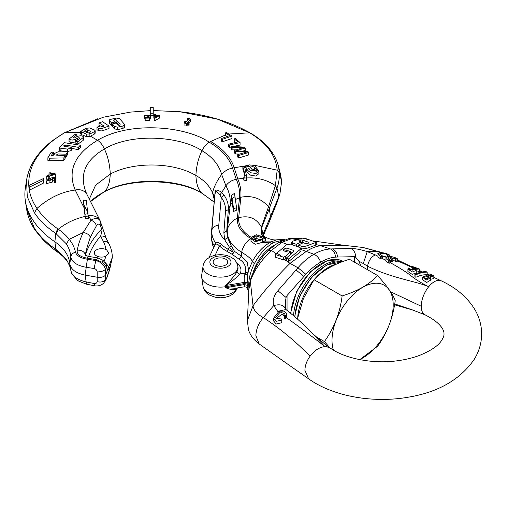 <?xml version="1.0" encoding="UTF-8"?>
<svg xmlns="http://www.w3.org/2000/svg" width="507" height="507" viewBox="0 0 507 507"><rect width="100%" height="100%" fill="white"/><g stroke="black" fill="none" stroke-linecap="round" stroke-linejoin="round"><path stroke-width="0.76" d="M300.955 249.457L313.922 254.267C316.932 255.604 319.188 258.221 320.697 262.125C315.417 265.205 310.468 269.255 305.841 274.281L287.051 295.537L286.049 297.457L285.308 302.831L285.809 309.384M284.338 315.829L285.707 316.368L285.98 315.981L284.757 315.139L284.338 315.829L284.338 318.434L285.707 318.96L286.442 317.655C302.242 328.992 317.217 340.419 324.936 346.63C319.511 347.124 314.536 350.337 310.024 356.256C306.703 360.927 305.005 365.623 304.922 370.344L308.636 378.849L283.768 361.39L259.216 344L255.87 335.71C256.079 329.341 258.564 323.295 263.317 317.559L273.729 305.588C272.354 300.537 273.748 295.587 277.906 290.745L297.97 267.772C302.799 262.157 308.117 257.657 313.922 254.267C319.562 250.997 325.095 249.229 330.532 248.969L332.567 248.886C335.476 250.287 337.136 252.999 337.529 257.024L335.545 257.131C330.913 257.448 325.963 259.115 320.697 262.125M301.963 246.434L305.955 246.129L316.267 242.314L316.267 244.951L305.955 248.601L301.963 248.899L301.963 246.434L298.3 245.077L298.3 246.966M300.955 248.525L301.963 248.899M316.267 242.314L305.955 238.632L302.508 238.151L292.64 241.212L291.652 242.15L292.64 242.973L296.303 244.336L301.297 241.978L298.965 241.129L298.965 240.4L298.965 241.129L298.965 240.4L300.296 239.957L302.299 240.02L302.299 242.574L303.009 242.828M302.299 242.574L301.297 242.378M298.3 245.775L296.937 246.465M299.859 238.474L292.083 238.474L281.822 242.365L287.184 244.349M308.953 242.384L308.953 243.062L308.953 242.384L302.299 240.02M308.953 243.062L305.626 243.556L303.294 242.707L298.3 245.077M296.303 244.336L296.303 246.225M301.297 241.978L301.297 243.563M248.804 290.207L250.325 280.586C250.673 278.045 252.835 272.969 256.815 265.357C261.815 257.062 266.232 252.454 268.425 250.281L278.476 242.447L289.789 238.29L300.195 238.543M250.319 280.586C249.336 284.465 248.836 287.602 248.81 290.004L247.397 320.525L253.025 305.797L250.338 281.176C254.039 270.649 261.061 260.389 271.416 250.407L281.822 242.365L278.476 242.447M299.967 249.59L288.648 258.938L286.316 258.152L286.423 260.845L288.648 261.58L299.967 252.061L299.967 249.59L300.955 248.449L299.967 247.587L290.644 244.127L286.651 244.672L275.333 254.501L275.333 257.188L283.318 259.818L283.318 257.15L285.321 256.472L290.644 251.681L290.644 254.077M300.955 248.449L300.955 250.914L299.967 252.061M287.368 257.106L284.68 259.635L283.318 259.818M275.542 319.099L281.784 314.283L284.338 316.127M285.948 309.504L285.34 308.579C283.66 304.948 279.788 303.953 273.729 305.588L277.709 311.368L285.948 309.504L294.459 316.476C297.983 319.537 301.602 322.553 310.74 331.641L310.271 331.166M278.204 311.716L277.709 311.368M273.546 318.231L273.546 320.906L276.233 324.017L281.772 322.699L281.772 320.069L276.233 321.349L273.546 318.231L279.065 311.209L284.237 311.108L286.696 313.985L285.98 315.981M284.642 315.354L281.784 314.283M281.772 320.069L281.024 318.985L275.149 317.838L280.289 312.052L279.065 311.209M284.757 315.139L285.105 313.96L280.289 312.052M286.442 317.655L286.696 313.985M285.707 318.96L285.707 316.368M308.636 378.843C333.72 396.766 374.065 403.49 409.447 396.994C438.783 391.924 460.407 379.337 474.311 359.235C479.115 351.395 481.561 342.966 481.65 333.942C481.561 324.917 479.115 316.488 474.311 308.655C466.795 296.849 455.761 287.564 441.21 280.808L440.919 280.682A18.835 9.734 115.3 0 0 428.726 286.709A18.835 9.734 115.3 0 0 421.247 306.253A18.835 9.734 115.3 0 0 425.132 314.866C443.359 324.201 444.157 331.895 443.986 333.942C444.17 335.628 443.27 337.954 441.28 340.938C437.883 345.964 430.804 350.717 420.03 355.192C413.18 357.828 405.562 359.691 397.184 360.788C372.404 364.324 343.968 358.196 330.368 348.081L326.559 346.68L324.936 346.63L310.74 331.641M285.34 308.579L285.321 303.63M286.049 297.457L277.906 290.745M303.858 276.467L296.069 269.958M335.545 257.131C335.146 253.082 333.479 250.363 330.532 248.969L320.608 245.73C316.064 246.313 311.273 248.208 306.241 251.415L290.048 263.367L297.97 267.772L305.841 274.281M360.864 265.871L358.874 261.162L355.667 257.264C355.591 253.063 354.051 250.147 351.04 248.519L332.567 248.886M355.667 257.264L354.336 256.688L337.529 257.024M358.874 261.162L363.304 263.564L367.233 251.605L375.44 254.945C371.536 256.434 368.887 260.173 367.493 266.162L367.588 269.756M351.04 248.519C355.369 248.512 360.769 249.539 367.233 251.605L377.652 251.548L381.86 252.708M363.304 263.564L367.493 266.162C391.632 278.223 415.151 280.967 428.421 286.582C420.975 282.855 414.783 278.951 409.859 274.876C404.713 271.08 398.21 267.037 390.352 262.74L389.129 263.291L388.635 263.019C386.524 261.739 385.618 260.845 385.909 260.357L382.493 258.564L381.15 259.052L380.649 258.792C378.482 257.512 377.576 256.656 377.937 256.219L375.44 254.945M386.562 257.005L382.576 256.098M380.104 254.064L380.136 254.203C380.009 253.132 384.8 253.12 387.582 254.787L388.806 254.634C384.813 252.72 381.277 252.239 378.19 253.196L382.576 255.965L382.493 258.564M390.282 257.518L396.062 258.817L397.285 258.646L397.285 261.314L396.062 261.466L392.824 260.249M388.051 258.234L386.068 257.347C385.314 257.968 386.169 259.045 388.635 260.579L389.129 260.852L390.352 260.218L388.096 258.45L388.856 257.67L391.6 259.045L392.824 258.76L392.824 261.365L391.6 261.631L390.352 261.01M422.312 277.133L422.312 279.579L426.685 282.481L430.589 280.187L430.589 277.754L429.974 276.702L433.827 275.973L430.088 273.894L426.698 274.496L427.179 275.314L422.312 277.133L426.71 280.01L430.589 277.754M430.589 279.287L433.827 278.571L433.827 275.973M427.192 274.889C423.871 274.483 420.1 275.282 415.873 277.285L414.891 276.708L414.891 274.255L415.873 274.826L415.873 277.285M412.945 271.036L412.749 268.469L414.688 269.92L409.453 269.458L409.979 268.564L409.979 270.332M412.749 269.255L412.666 266.6L417.812 268.539L412.749 268.469M416.241 272.056L419.302 271.613L419.302 268.957L412.666 266.6M419.302 268.957L415.556 269.394L416.241 270.358L416.241 272.836L412.229 274.407L407.907 271.537L407.907 269.09L408.623 267.975L409.979 268.564M377.937 256.219L378.19 253.196C377.259 253.728 378.083 254.78 380.649 256.346L380.649 258.792M388.083 255.021L388.083 256.618M389.306 254.869L389.306 256.51M382.576 255.965L381.15 256.605L380.649 256.346M381.15 256.605L381.15 259.052M385.909 260.357L386.068 257.347C388.97 255.984 392.545 256.339 396.785 258.405L397.285 258.646M392.824 258.76L390.282 257.379M396.062 258.817L396.062 261.466M391.6 259.045L391.6 261.631M388.856 257.67L388.856 259.337M388.654 257.714L388.654 259.166M390.352 260.218L390.352 262.74M389.129 260.852L389.129 263.291M421.247 306.253L390.542 291.759M425.132 314.866L412.856 310.062L394.725 303.927M424.986 314.796L421 313.022M410.372 309.359L414.555 310.588M329.67 347.587L324.423 341.56C334.1 328.099 340.001 312.889 342.124 295.936C357.841 291.062 369.641 284.25 377.531 275.491L349.443 259.28C333.726 264.147 321.926 270.96 314.042 279.718L303.427 298.547L297.394 319.023M324.423 341.56L316.305 336.876M342.124 295.936L314.042 279.718M333.384 350.052A43.266 24.976 -60 0 1 332.015 340.387A43.266 24.976 -60 0 1 362.606 287.399A43.266 24.976 -60 0 1 393.198 305.062A43.266 24.976 -60 0 1 359.609 359.609M377.531 275.491C387.209 286.182 393.109 294.58 395.232 300.676C392.836 318.345 386.936 333.549 377.531 346.306L359.767 359.64M428.941 275.802L432.3 275.605L431.501 274.851L428.13 274.946L428.941 275.802M424.86 278.66L429.125 277.411L428.104 276.233L423.833 277.329L424.86 278.66M428.047 278.647L424.682 278.552M415.873 274.826C420.069 272.899 423.846 272.012 427.192 272.17L427.192 273.894M414.891 274.255C419.105 272.379 422.882 271.53 426.216 271.701L427.192 272.17M416.241 270.358L412.362 271.974L407.907 269.09M413.712 268.209L413.712 267.246M293.642 251.605L293.642 250.477L294.136 250.94L293.642 251.605L286.316 258.152M293.642 250.477L286.981 248.05L286.981 250.553L284.757 251.174M283.654 249.564L283.654 250.781L283.16 250.293L284.985 248.468L286.981 248.05M283.654 250.781L285.986 251.605L288.312 250.838L290.644 251.681M283.318 257.15L275.333 254.501M286.981 250.553L288.147 250.978M290.644 251.884L292.457 252.543M288.648 258.938L288.648 261.58M248.918 288.369L248.715 284.89C248.791 278.064 250.68 270.985 254.381 263.659C259.178 254.609 265.11 247.866 272.183 243.436L273.926 242.441L284.275 239.722M248.715 284.89L247.86 284.275L247.809 282.912L244.482 282.38C243.943 279.046 244.101 276.315 244.957 274.179L245.591 273.083L239.855 274.034A20.553 11.864 0 0 0 236.813 263.013M247.809 282.912C247.422 278.749 247.479 275.428 247.98 272.956L249.159 268.913L252.283 261.682C251.954 259.533 248.468 256.428 241.807 252.359C241.636 250.813 242.79 247.967 245.268 243.829C248.126 240.375 249.964 238.594 250.781 238.486L250.99 238.601M247.98 288.73C247.479 289.795 247.422 288.711 247.809 285.473L247.86 284.275L244.539 283.559L244.482 282.38L225.571 285.511C231.572 281.702 236.338 277.874 239.855 274.034A2.972 2.294 -149.2 0 1 237.067 271.346C236.256 273.666 232.421 278.387 225.571 285.511L225.615 286.696A18.835 10.875 180 0 1 207.11 283.933A18.835 10.875 180 0 1 201.666 277.19A18.835 10.875 180 0 1 201.666 275.301L203.041 266.181A17.453 10.077 180 0 0 208.085 274.179A17.453 10.077 180 0 0 208.605 274.471A17.453 10.077 180 0 0 228.125 276.1A17.453 10.077 180 0 0 237.808 266.181L237.954 267.157A17.599 10.159 0 0 1 237.067 271.346M261.194 242.631L255.275 244.342L250.978 241.326L250.978 238.829L252.226 236.851L256.276 234.722L265.389 237.992L265.389 240.584L261.194 242.631L269.445 242.79C262.569 246.941 256.846 253.24 252.283 261.682L254.381 263.659M265.389 237.992L261.168 240.084L255.332 241.738L250.978 238.829M256.149 235.799L263.108 238.296L260.085 239.862L256.13 240.692L252.613 238.524L253.316 237.409L256.149 235.799L256.149 238.239L260.009 239.9M253.316 239.843L256.149 238.239M261.371 234.424L261.403 227.149C256.479 218.27 248.899 215.12 238.67 217.706L237.339 218.143C232.396 220.501 229.069 224.176 227.358 229.164C226.496 238.176 231.319 245.901 241.807 252.359L241.281 256.124L234.545 251.383L231.103 245.572L227.51 237.555L226.724 230.919L223.866 232.618L224.658 239.735L229.487 247.327A6.94 4.005 120 0 0 228.169 249.336A50.326 29.057 180 0 1 221.356 244.444C218.656 242.346 216.666 241.769 215.386 242.707L215.164 244.57C216.419 243.626 217.845 244.101 219.449 245.996A52.589 30.363 0 0 0 226.572 251.111L232.105 254.305A2.972 1.717 120 0 0 233.702 252.53L229.487 247.327L231.103 245.572M248.677 270.402L247.093 261.827L241.281 256.124L239.209 259.331L232.105 254.305L234.545 251.383A2.972 1.521 -34.4 0 1 233.702 252.53L228.169 249.336A2.972 1.717 -60 0 1 226.572 251.111M239.209 259.331C244.209 261.967 246.339 266.555 245.591 273.083L248.227 271.936M247.98 272.956C247.612 274.04 246.605 274.445 244.957 274.179M244.539 283.559L225.615 286.696L225.571 287.697L244.482 284.566L244.539 283.559M248.703 292.425L247.555 289.022C247.004 287.425 245.882 286.696 244.197 286.823L244.482 284.566L247.809 285.473M235.463 288.268L225.571 287.697C232.421 290.448 236.256 290.46 237.067 287.748M281.651 181.481L279.446 172.988L278.368 165.909L280.663 174.947L281.651 181.481L279.915 193.978L262.569 235.425M257.968 235.565L264.356 236.579L261.016 234.044M262.734 235.54L262.937 234.411L261.644 227.776L269.325 208.453L268.526 206.831L261.403 227.149L261.327 234.386M233.581 211.432L236.541 210.19L236.541 207.731L234.507 193.332L231.547 195.309L231.547 199.473L233.581 211.432L233.581 208.611L236.541 207.731M231.547 195.309L233.581 208.611M232.086 202.623L230.159 205.785L227.358 229.164L226.724 230.919L228.346 209.581C228.701 204.606 227.237 199.72 223.942 194.929L221.743 192.438L219.88 194.922L221.286 197.324C224.411 201.875 225.824 206.507 225.514 211.223L223.866 232.618M223.942 194.929L221.286 197.324L218.764 225.463A45.053 26.009 180 0 0 224.658 239.735L227.51 237.555M221.356 244.444A2.972 2.047 -47.9 0 1 219.449 245.996L215.139 255.281M214.905 244.976L215.164 244.57M215.272 265.053A7.288 4.208 0 0 0 223.213 265.966A7.288 4.208 0 0 0 227.706 262.081A7.288 4.208 0 0 0 225.577 259.109A7.288 4.208 0 0 0 217.636 258.196A7.288 4.208 0 0 0 213.136 262.081A7.288 4.208 0 0 0 215.272 265.053M211.292 234.145L211.882 230.235A51.942 29.989 180 0 0 215.386 242.707L214.385 246.066A52.532 30.331 180 0 1 211.425 238.341A52.532 30.331 180 0 1 211.292 234.145L214.588 197.394M248.043 165.428L232.517 168.071L236.262 179.294C231.889 180.124 228.435 182.292 225.907 185.803L221.743 192.438C217.11 189.288 214.879 189.32 215.044 192.546L214.619 197.027L215.215 193.072C215.767 192.394 215 188.896 219.88 194.922M268.482 206.951L269.28 208.561L270.485 216.565L269.28 221.819L263.184 235.85L269.141 222.199M269.325 208.453L276.93 188.053L275.396 185.613C266.948 179.865 257.328 177.317 246.529 177.982L246.529 175.283L246.522 175.682L244.336 175.828L243.778 177.646L246.288 178.128L246.522 175.682L244.691 167.323L246.446 167.887C246.77 169.553 248.259 171.195 250.914 172.805L256.079 173.457L258.887 170.941L258.887 173.603L256.079 176.075L250.908 175.327C248.259 173.698 246.776 172.044 246.446 170.371L245.781 170.187M153.228 110.564L179.801 111.724L217.56 119.183L249.672 132.828C266.625 142.898 275.802 155.332 277.19 170.124L279.446 173.033C279.395 179.288 278.558 184.275 276.949 188.002L276.93 188.053M244.368 178.122L237.815 179.003C240.293 184.782 241.319 190.866 240.876 197.248C251.947 195.113 261.162 198.307 268.526 206.831L275.396 185.613L277.196 170.162L254.051 165.193M243.778 177.646L243.778 180.099L246.288 180.6L246.529 177.982M246.288 180.6L246.288 178.128M244.551 174.484L242.872 169.262L242.872 166.803L244.615 173.242L244.336 175.828M246.446 167.887L246.446 170.371M258.887 170.941L254.495 165.44L249.248 164.883L246.598 166.904L244.006 166.271L242.872 166.803M254.717 167.57L257.429 170.853L250.616 170.599L248.024 168.134L251.066 167.982L249.932 166.784L248.088 166.98C249.33 165.485 251.542 165.681 254.717 167.57L254.717 170.149L256.593 171.892M250.61 170.599L251.066 170.51L251.066 167.982M251.066 168.533L254.717 170.149M89.397 198.953L95.576 185.22L110.292 174.021C134.057 161.346 173.793 162.177 195.892 175.492C203.991 180.105 209.524 185.835 212.503 192.673L214.436 196.329M215.044 192.546L211.882 230.235A6.94 5.659 5.1 0 1 218.764 225.463M214.556 244.963A2.972 1.692 -171.1 0 1 214.715 245.382M269.116 222.256L276.879 202.939M276.93 202.8L269.325 221.717M275.409 185.556L276.949 188.002L278.863 196.754L276.923 202.825M277.19 170.124L279.446 173.033M278.368 165.909C276.613 159.407 273.349 153.368 268.583 147.803C263.773 142.207 257.727 137.308 250.458 133.113L249.672 132.828L228.841 134.019M225.425 135.008L210.633 141.504C223.093 148.824 230.939 157.55 234.171 167.69L237.815 179.003L236.262 179.294C238.873 185.042 239.963 191.133 239.532 197.546L237.339 218.143C236.756 225.919 241.237 232.7 250.781 238.486L251.047 238.334M245.211 147.993L244.501 147.093L231.35 146.517L232.092 147.429L243.24 147.645L234.462 150.408L235.349 151.53L246.656 152.056L237.732 154.597L237.732 157.043L238.486 158.026L248.645 154.971L248.645 152.455L247.891 151.46L236.332 150.756L245.211 147.993L245.211 150.497L243.202 151.01M231.35 146.517L231.35 148.957L232.092 149.876L235.907 149.844M234.462 150.408L234.462 152.848L235.349 153.976L239.329 154.052M228.524 144.184L229.494 145.021L240.071 142.562L235.47 138.607L234.221 138.829L237.846 141.928L228.524 144.184L228.524 146.624L229.494 147.461L231.35 146.941M233.005 146.51L240.071 145.059L240.071 142.562M234.221 138.829L234.221 141.32L235.495 142.397M225.425 132.891L229.69 135.61L221.28 138.576L221.28 141.016L222.427 141.757L231.965 138.538L231.965 136.041L226.547 132.568L225.425 132.891L225.425 135.375L227.085 136.421M210.633 141.504L209.296 142.258C206.286 144.02 203.846 146.84 201.989 150.718C212.363 156.84 218.923 164.762 221.66 174.478L225.907 185.803C229.348 191.874 230.767 198.535 230.159 205.785L228.346 209.581L225.514 211.223M214.347 202.261L201.989 193.224C198.376 190.119 196.342 184.212 195.892 175.492C196.38 166.119 198.414 157.861 201.989 150.718C180.822 136.554 132.321 132.295 104.398 148.969C84.739 160.497 78.826 175.447 86.653 193.807L100.272 221.008C98.428 217.934 95.335 217.655 90.994 220.184L83.192 232.542C80.258 238.797 78.274 244.666 77.254 250.16C76.595 254.083 79.897 256.751 87.153 258.177L96.292 259.609L102.534 262.499C104.778 264.546 106.09 266.238 106.47 267.563L106.166 264.033L102.927 260.243L102.534 262.499M25.35 200.867L26.529 208.681L34.457 228.416C39.527 235.945 46.644 242.923 55.795 249.343L54.883 241.814L55.795 233.391L66.354 243.873C68.971 247.974 70.454 252.252 70.796 256.713L69.82 263.741A63.432 36.624 0 0 0 69.649 262.29A63.432 36.624 0 0 0 54.883 241.814A126.87 73.249 180 0 1 25.35 200.867A126.87 73.249 180 0 1 25.35 188.148L26.529 180.334L27.289 196.786L34.457 212.794L36.973 208.428C32.993 202.553 30.439 196.482 29.298 190.214L43.703 182.957L43.703 181.113M70.41 267.677L66.354 259.178L56.385 249.755L55.795 249.343L57.082 251.77L52.436 248.335L43.589 240.457L35.122 230.165L34.457 228.416M56.385 233.797L58.305 229.234L57.646 228.752C48.932 222.592 42.037 215.817 36.973 208.428C48.786 197.996 61.524 191.861 75.207 190.03L84.054 207.75L85.41 218.751L88.37 218.523L86.336 200.449L83.376 200.05L85.41 218.751M34.457 212.794C39.527 220.463 46.644 227.326 55.795 233.391L57.646 228.752M83.376 200.05L84.054 207.75M84.061 205.335L87.914 212.351M85.41 216.299L88.37 216.077M85.132 216.426C74.909 218.783 65.967 223.048 58.305 229.234C63.141 232.719 66.785 236.091 69.225 239.336C72.476 243.449 74.542 247.714 75.429 252.125C72.85 252.974 71.303 254.501 70.796 256.713C71.785 262.056 76.906 265.586 86.171 267.29L94.087 268.507L95.829 260.547L87.394 259.229L85.106 275.098L97.249 277.24C100.95 277.722 103.739 276.993 105.614 275.067L105.443 269.458C104.29 264.965 101.083 261.999 95.829 260.547L97.68 257.848L88.662 256.441L87.153 258.177M150.256 115.704L153.228 115.697M29.019 188.496L29.019 185.442A122.466 70.701 180 0 0 29.298 187.159L29.298 190.214A122.466 70.701 0 0 1 29.019 188.496C26.782 166.904 38.646 148.304 64.604 132.701L103.314 117.231L130.407 112.11L150.256 110.627M94.125 134.26L95.196 133.221L95.196 130.768L94.473 130.02L89.549 127.935L85.981 128.322L80.664 131.478L86.317 134.102L89.866 133.962L89.866 136.408L94.125 134.26L94.125 131.814L95.196 130.768M111.508 122.859L115.266 121.959L113.701 120.298C113.891 119.487 114.683 119.303 116.084 119.741L120.14 124.418C119.975 125.419 119.189 125.597 117.77 124.95L116.204 123.011L112.421 123.904L114.436 126.42L117.732 127.175L117.732 129.602L122.967 128.404L124.646 127.257L124.367 124.177L119.379 118.423L116.078 118.087L110.9 119.316C109.316 119.677 108.834 120.153 109.461 120.748L111.508 122.859L111.508 125.324L112.421 125.102M117.732 129.602L114.436 128.854L114.436 126.42M112.421 123.904L112.421 126.357L114.436 128.854M115.247 121.94L116.084 122.225L118.955 125.375M109.461 123.239L109.201 120.292L109.201 122.795L111.508 125.324M99.017 122.922L103.574 125.774C103.72 126.649 102.984 126.902 101.368 126.541L100.468 125.913L96.983 127.181L98.554 128.284L102.021 128.467L109.011 126.009L102.503 121.693L99.017 122.922L99.017 125.444L100.12 126.04M96.983 127.181L96.983 129.653L98.554 130.736L102.021 130.914L109.011 128.448L109.011 126.009M155.579 114.329L154.483 114.303L154.394 115.152L153.19 115.127L153.146 115.545L154.35 115.564L154.109 120.571L155.003 120.59L159.312 118.175L159.356 117.763L159.356 115.285L155.484 115.178L155.579 114.329L155.579 115.178M153.146 115.545L153.146 118.017L154.35 118.042M149.597 120.508L149.597 118.055L145.167 118.163L145.122 117.681L145.122 120.14L145.167 120.615L149.597 120.508L150.268 118.467L150.268 115.995L145.661 115.514L149.242 115.273L149.242 115.964M145.122 117.681L148.678 117.592L149.058 116.515L144.501 115.577L144.501 118.055L145.122 118.847M150.268 117.7L150.383 115.209L149.242 115.273M189.092 123.169L190.474 121.541L190.474 119.056L187.799 118.055L187.508 120.501M188.775 119.063L186.551 121.579L185.068 121.243L184.618 121.762L186.101 122.105L184.916 123.556L184.916 125.996L186.722 125.907L187.565 124.893L188.648 125.147L189.092 124.627L189.092 122.174L188.015 121.921L190.474 119.056M184.618 121.762L184.916 124.285M153.228 113.181L150.256 113.188L150.256 107.655A130.248 75.194 180 0 1 153.228 107.585L153.228 115.133M150.256 113.188L150.256 114.981M29.298 187.159L43.703 180.283L43.703 178.439L29.019 185.442M89.866 136.408L86.317 136.567L86.317 134.102M81.412 132.074L81.412 134.583L86.317 136.567M81.412 134.583L80.664 134.006L80.664 131.478M76.956 134.773L75.011 134.418L69.028 139.057L72.026 140.103L75.505 139.431L77.406 138.088C79.117 137.517 79.764 137.708 79.339 138.645L75.873 141.117L75.873 143.589L77.812 144.184L83.047 140.483L83.788 139.539L83.788 137.086L82.793 136.263L80.841 135.692L77.222 136.358L75.429 137.631C73.699 138.259 73.059 138.119 73.521 137.194L76.956 134.773L76.956 136.548M75.505 139.431L75.505 141.909L75.873 141.649M75.505 141.909L72.026 142.606L72.026 140.103M70.029 139.679L70.029 142.207L72.026 142.606M70.029 142.207L69.028 141.599L69.028 139.057M71.753 148.298L78.312 149.761L80.436 147.676L80.436 145.243L64.231 142.663L59.566 147.695L60.922 148.336L67.456 149.064L70.974 148.171L71.753 147.385L71.753 149.844L70.974 150.63L67.456 151.542L67.456 149.064M59.566 147.695L59.566 150.256L60.922 150.871L67.456 151.542M52.962 155.567L53.514 154.717L53.514 152.113L51.118 152.411L47.886 157.715L49.515 158.197L63.8 157.911L63.8 160.377L65.276 158.083L65.276 155.617L56.169 155.091L57.925 153.976L66.189 154.185L66.189 156.65L67.659 154.42L67.659 151.954L58.197 151.758L54.908 153.298L53.888 154.876C52.462 155.915 51.689 155.991 51.575 155.11L53.514 152.113M65.276 156.587L66.189 156.65M49.515 158.197L49.515 160.82L63.8 160.377M49.515 160.82L47.886 160.37L47.886 157.715M51.917 177.818L55.612 177.025L55.65 173.964L50.047 172.735L49.04 172.995L48.881 175.359L46.745 175.961L46.701 176.639L46.701 179.263L48.83 178.622M48.78 179.377L50.858 178.084M52.69 180.891L54.471 180.625L54.623 182.837L55.669 182.571L55.478 177.311L50.865 178.001L50.776 178.667L51.708 179.484L47.512 180.695L49.128 179.129L49.128 181.367M46.612 180.948L46.612 183.578L52.69 181.962L52.69 179.415L46.612 180.948L48.983 178.458L49.128 179.129M43.703 180.283L43.703 182.957M94.125 131.814L89.866 133.962M90.576 131.966L90.576 131.193C91.007 132.029 90.347 132.352 88.598 132.169L85.271 130.774C84.872 130.071 85.531 129.741 87.255 129.792L90.924 131.547M85.271 130.774L84.935 130.489M73.147 137.644L73.521 137.194L73.521 137.961M75.873 141.117L77.812 141.732L83.788 137.086M77.812 141.732L77.812 144.184M79.688 138.202L79.339 138.645M71.753 147.385L64.104 146.295L63.457 145.953L65.39 144.983L78.312 147.328L78.312 149.761M78.312 147.328L80.436 145.243M66.189 154.185L67.659 151.954M63.8 157.911L65.276 155.617M46.701 176.639L48.83 176.037L48.78 176.785L49.787 176.525L49.838 175.771L55.612 174.516L55.612 177.025M55.612 174.516L55.65 173.964M49.838 175.771L49.838 178.35M49.787 176.525L49.787 179.098M48.78 176.785L48.78 178.534M53.9 174.174L49.882 175.092L49.997 173.388L53.9 174.174M49.997 173.388L49.997 175.067M50.776 180.765L50.776 178.667M52.69 179.415L52.056 178.445L54.471 178.103L54.623 182.837M54.623 180.308L55.669 180.055M54.471 178.103L54.471 180.625M117.732 127.175L122.967 125.977L124.646 124.83M115.266 121.959L115.266 123.233M103.574 126.414L103.574 125.774L103.808 126.091M154.109 118.118L155.003 118.144L159.312 115.697L159.312 118.175M159.312 115.697L159.356 115.285M155.003 118.144L155.003 120.59M155.446 115.59L158.235 115.666L155.275 117.339L155.446 115.59L155.446 117.237M149.597 118.055L150.268 115.995M145.167 118.163L145.167 120.615M144.501 115.577L150.383 115.209M189.092 122.174L188.648 122.694L188.648 125.147M188.648 122.694L187.565 122.447L187.565 124.893M184.916 123.556L186.722 123.467L186.722 125.907M186.722 123.467L187.565 122.447M188.541 119.405C189.149 119.063 188.807 118.796 187.508 118.606M96.374 225.824C98.124 223.783 99.378 223.511 100.145 225.026L101.73 229.234C102.357 228.809 101.996 231.103 100.64 236.11A6.242 4.893 -26.9 0 1 106.21 238.385L99.961 220.393C97.502 216.622 93.687 215.088 88.516 215.786L90.994 220.184C93.896 221.35 95.69 223.226 96.374 225.824L90.366 237.238C88.047 243.747 86.374 249.526 85.353 254.596C84.143 251.504 81.443 250.027 77.254 250.16M85.29 255.408L85.423 255.053A137.099 79.155 180 0 1 101.73 229.234L102.205 225.945M106.21 238.385L108.967 243.823A6.242 4.893 -26.9 0 0 103.396 241.547A66.113 38.171 180 0 1 105.881 249.482A7.288 4.208 0 0 0 98.288 249.127A7.288 4.208 0 0 0 94.302 252.879A7.288 4.208 0 0 0 96.438 255.851A7.288 4.208 0 0 0 105.678 256.358L108.872 253.43L106.736 249.951L105.881 249.482M104.93 262.227L109.918 267.981L112.3 257.15M112.3 257.638L109.918 268.355L106.47 278.628L103.77 283.039C101.457 285.314 98.523 286.246 94.98 285.853L94.087 283.495C95.855 283.705 96.888 283.096 97.198 281.664L97.198 271.91C100.83 271.891 103.58 271.074 105.443 269.458L106.47 267.563C107.801 270.168 108.954 270.301 109.918 267.981M97.198 281.664C100.836 282.519 103.586 281.879 105.443 279.756L105.614 275.067L112.3 257.41M103.77 283.039L106.685 278.381L109.544 270.035M109.918 268.355L112.3 257.169C112.25 252.549 111.141 248.1 108.967 243.823M106.685 278.381L104.664 282.031M70.796 270.098C71.721 275.77 76.842 279.718 86.171 281.949L86.64 284.218M94.98 285.853L86.64 284.224L78.813 281.17L77.14 280.054L71.874 273.843L70.847 270.516L69.82 263.741C70.771 269.388 75.866 273.172 85.106 275.098L86.171 281.949L94.087 283.495M87.394 259.229C80.733 258.177 76.741 255.807 75.429 252.125M90.366 237.238C89.226 234.69 86.836 233.125 83.192 232.542L69.225 239.336L66.354 243.873M100.538 221.515L100.272 221.008L100.145 225.026M237.732 154.597L238.486 155.573L238.486 158.026M238.486 155.573L248.645 152.455M235.349 151.53L235.349 153.976M232.092 147.429L232.092 149.876M229.494 145.021L229.494 147.461M221.28 138.576L222.427 139.317L222.427 141.757M222.427 139.317L231.965 136.041M289.789 238.296L296.506 239.602M316.267 244.628L320.608 245.73L343.841 245.299L312.863 240.926M302.508 238.151L310.987 240.299M292.64 242.973L292.64 244.868M300.296 241.617L300.296 239.957M305.955 246.129L305.955 248.601M315.278 245.369L315.278 242.777M276.119 253.677L271.416 250.407L268.425 250.281M286.423 260.845L290.048 263.367C276.042 277.177 263.697 291.322 253.025 305.797C253.614 310.316 257.043 314.239 263.317 317.559C280.187 328.631 295.752 341.528 310.024 356.256M284.68 259.635L286.322 260.807M440.919 280.682L433.827 277.38M422.052 271.986L419.302 270.738M412.666 267.728L397.285 260.731M380.123 252.733L377.652 251.548L362.974 247.467L380.364 252.042M387.582 254.787L387.582 256.707M388.635 260.579L388.635 263.019M395.314 258.462L395.314 261.105M287.051 295.537L287.051 310.373M354.336 262.1L354.336 256.688M290.549 313.193L296.722 291.183L310.531 271.556L327.706 260.427L343.074 261.378A43.361 25.033 120 0 0 310.924 271.701A43.361 25.033 120 0 0 290.853 313.446M293.54 315.69A43.361 25.033 -60 0 1 311.469 275.567A43.361 25.033 -60 0 1 342.681 261.606M341.845 261.923A43.361 25.033 120 0 0 294.922 316.869M297.723 317.325A43.361 25.033 -60 0 1 313.953 279.845M314.194 279.553A43.361 25.033 -60 0 1 336.94 263.925M276.828 252.942L282.355 256.834M285.321 256.472L285.321 259.115M284.985 250.99L284.985 248.468M273.9 245.489A30.477 17.599 120 0 0 252.923 273.108M273.926 242.441L271.144 241.864L269.445 242.79L272.183 243.436M284.94 239.488L276.765 239.779L271.144 241.864L262.563 241.89M262.252 239.494L262.252 242.061M261.168 240.084L260.085 239.862M253.316 237.409L252.226 236.851M254.203 236.832L254.203 239.266M257.867 240.584L254.444 239.127M254.451 236.687L253.367 236.148M235.014 199.657L240.876 197.248L238.67 217.706C238.094 225.387 242.523 232.086 251.96 237.802M262.632 239.285L261.53 239.089M212.953 266.397A10.565 6.097 180 0 1 212.953 257.771A10.565 6.097 180 0 1 227.897 257.771A10.565 6.097 180 0 1 228.049 266.302A10.565 6.097 180 0 1 213.27 266.568A10.565 6.097 180 0 1 212.953 266.397M237.428 287.944L235.362 291.715L232.631 294.256L229.316 296.075L225.406 297.273L220.412 297.78L215.272 297.241L209.486 295.061C206.089 293.255 203.941 290.34 203.041 286.309A17.453 10.077 0 0 0 208.085 292.558A17.453 10.077 0 0 0 208.58 292.831A17.453 10.077 0 0 0 237.314 287.957M213.593 247.803L212.008 242.245A51.942 29.989 0 0 0 213.681 247.606M256.079 171.385L256.079 168.787M214.169 202.09L201.989 193.224C180.822 179.053 132.321 176.316 104.398 191.633C107.845 188.769 109.804 182.9 110.292 174.021C109.804 164.528 107.845 156.181 104.398 148.969C102.604 145.015 100.316 142.112 97.547 140.262C130.343 120.761 185.993 126.211 209.296 142.258C221.553 149.451 229.291 158.057 232.517 168.071C228.15 168.926 224.531 171.062 221.66 174.478C217.218 180.315 214.163 186.38 212.503 192.673L214.353 199.986M56.385 249.755L57.741 252.233L57.082 251.776M88.072 213.65L85.157 214.227M88.288 215.393L88.516 215.786L88.047 215.862M90.36 136.155L97.547 140.262C74.662 154.039 67.209 170.625 75.207 190.03C80.068 189.016 83.883 190.277 86.653 193.807L100.304 221.052M202.851 193.883C180.112 178.908 129.621 177.311 103.479 192.305L90.639 201.513M80.664 132.6L64.604 132.701L53.121 140.198C38.006 151.618 29.14 164.997 26.529 180.334M64.218 132.866L64.712 132.638M90.328 133.721L81.874 130.426M87.255 129.792L87.255 131.573M83.047 140.483L83.047 138.031M77.406 140.014L77.406 138.088M65.39 144.983L65.39 146.415M70.974 148.171L70.974 150.63M60.922 148.336L60.922 150.871M57.925 153.976L57.925 155.395M122.967 128.404L122.967 125.977M116.084 119.741L116.084 122.225M98.554 130.736L98.554 128.284M102.021 128.467L102.021 130.914M189.973 122.25L189.973 119.779M85.068 255.23L88.662 256.441A134.152 77.451 180 0 1 100.64 236.11L103.396 241.547M105.678 256.358A66.113 38.171 180 0 1 104.157 261.358M66.354 259.178L67.146 261.105C63.058 256.225 63.527 256.662 57.741 252.233M97.198 271.91C96.888 270.079 95.855 268.944 94.087 268.507M85.563 255.566A2.972 2.389 17 0 1 85.423 255.053A6.268 3.619 180 0 0 85.341 255.439M244.26 152.594L244.26 151.878M240.432 148.285L240.432 147.505M237.517 150.326L237.517 150.75M234.982 196.678L232.054 198.649M291.652 244.621L291.652 242.15M330.368 348.081C324.195 343.797 317.655 338.321 310.747 331.648M394.579 304.796L411.76 309.745M441.204 280.808L433.827 277.335M422.413 271.923L419.302 270.434M412.666 267.246L397.285 259.863M390.187 256.529L389.306 256.117M362.974 247.467L343.841 245.299M259.216 343.993C251.757 338.34 249.184 332.535 248.417 329.411L247.397 320.525M294.624 316.615L299.536 296.487L311.247 277.614L326.692 264.958L341.927 261.891M426.698 275.174L426.698 274.496M244.197 286.823L235.356 288.287M264.35 236.573C272.101 240.857 277.221 239.912 276.765 239.779M214.917 244.944L208.985 257.727M237.808 266.181C236.902 262.151 234.754 259.229 231.363 257.423C221.819 251.852 204.929 254.894 203.041 266.181M203.041 286.309L201.666 277.19M212.008 242.245L211.425 238.341M279.915 193.978L277.19 202.103M179.801 111.724C206.945 114.62 230.495 121.756 250.458 133.113M64.161 132.897L97.674 118.803M150.256 107.655L151.118 107.63M90.525 201.628C93.58 198.37 97.895 195.265 103.479 192.305M26.529 208.681C27.695 216.216 30.559 223.378 35.122 230.165M70.435 267.848L69.567 265.269L67.146 261.105M102.927 260.243L97.68 257.848"/></g></svg>
